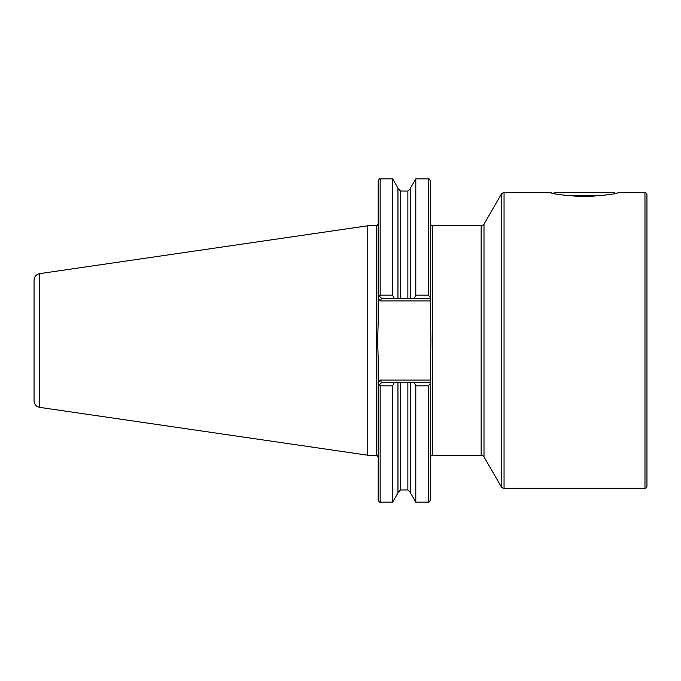 <?xml version="1.0" encoding="UTF-8"?>
<svg xmlns="http://www.w3.org/2000/svg" width="681" height="681" viewBox="0 0 681 681"><rect width="100%" height="100%" fill="white"/><g stroke="black" fill="none" stroke-linecap="round" stroke-linejoin="round"><path stroke-width="1.02" d="M617.999 192.706L618.042 192.697C616.05 194.034 604.822 195.387 584.375 196.758C563.911 195.387 552.691 194.034 550.716 192.697L552.138 193.029M550.716 192.697L504.051 192.697A3.286 3.286 0 0 0 501.207 194.34L483.995 224.143A3.286 3.286 0 0 1 481.152 225.786L432.307 225.786C431.984 226.347 431.328 225.692 430.332 223.819M483.995 224.143L483.995 456.857A3.286 3.286 0 0 0 481.152 455.214L481.152 225.786M504.051 192.697L504.051 488.303A3.286 3.286 0 0 1 501.207 486.66L501.207 194.34M483.995 456.857L501.207 486.66M644.975 488.303A1.975 1.975 0 0 0 646.95 486.336L646.95 194.664A1.975 1.975 0 0 0 644.975 192.697L644.975 488.303L504.051 488.303M430.332 298.295L414.312 298.295L415.802 295.162L428.366 295.162L430.332 297.546L430.911 340.5L430.332 383.454L428.366 385.838L415.802 385.838L414.312 382.705L430.332 382.705M392.639 502.144L392.639 385.838L380.16 385.838L378.9 385.284L381.479 382.705L397.951 382.705L397.951 492.95L392.639 502.144L380.16 502.144C379.828 502.697 379.172 502.042 378.193 500.169L378.193 358.495L377.615 340.5L378.193 322.505L378.193 180.831C379.155 178.958 379.811 178.303 380.16 178.856L380.16 295.162L392.639 295.162L392.639 178.856L380.16 178.856M367.766 225.786L39.668 273.634L39.668 407.366L367.766 455.214L367.766 225.786L376.218 225.786C376.55 226.347 377.206 225.692 378.193 223.819M39.668 407.366C36.195 406.591 34.322 404.42 34.05 400.871L34.05 280.129C34.322 276.58 36.195 274.409 39.668 273.634M618.042 192.697L644.975 192.697M378.227 385.948L378.9 385.284M394.129 382.705L392.639 385.838M397.951 382.705L414.312 382.705M428.366 385.838L428.366 502.144L415.802 502.144L410.498 492.95L410.498 382.705M415.802 502.144L415.802 385.838M428.366 502.144C428.681 502.706 429.336 502.05 430.332 500.169L430.332 383.454M378.193 385.991L378.193 382.279L380.39 380.083L430.332 380.083M430.332 300.917L380.39 300.917L378.193 298.721L378.193 295.009L378.9 295.716L380.16 295.162M392.639 295.162L394.129 298.295L381.479 298.295L378.9 295.716M414.312 298.295L394.129 298.295M397.951 298.295L397.951 188.05L392.639 178.856M410.498 298.295L410.498 188.05L415.802 178.856L415.802 295.162M430.332 297.546L430.332 180.831C429.336 178.95 428.681 178.294 428.366 178.856L415.802 178.856M381.479 382.705L380.39 380.083M380.39 300.917L381.479 298.295M604.328 195.319L564.43 195.319M615.232 193.336L614.594 192.697L554.164 192.697L553.517 193.336M481.152 455.214L432.307 455.214L432.307 225.786M378.193 457.181C377.206 455.308 376.55 454.653 376.218 455.214L376.218 225.786M380.16 502.144L380.16 385.838M407.868 382.705L407.868 489.945L400.573 489.945L400.573 382.705M400.573 298.295L400.573 191.055L397.951 188.424M407.868 298.295L407.868 191.055L400.573 191.055M428.366 295.162L428.366 178.856M432.307 455.214C431.984 454.653 431.328 455.308 430.332 457.181M400.573 489.945L397.951 492.576M407.868 489.945L410.498 492.576M407.868 191.055L410.498 188.424M376.218 455.214L367.766 455.214"/></g></svg>
